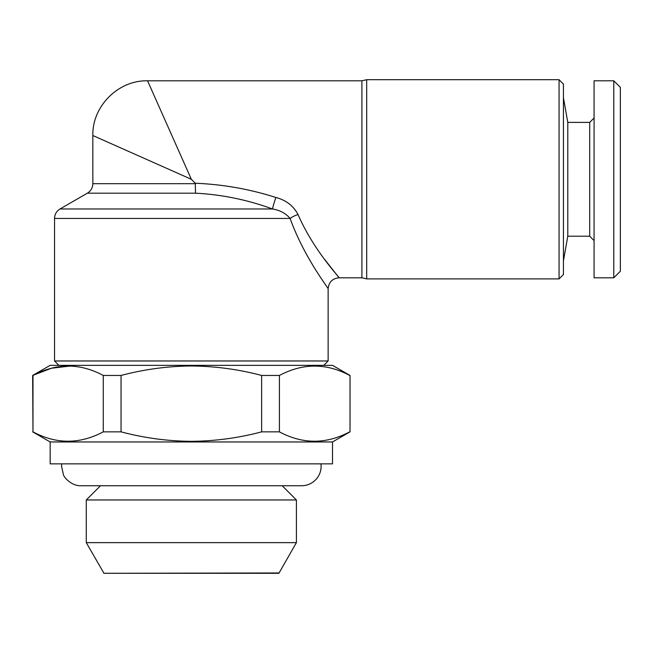 <?xml version="1.0" encoding="UTF-8"?>
<svg xmlns="http://www.w3.org/2000/svg" width="653" height="653" viewBox="0 0 653 653"><rect width="100%" height="100%" fill="white"/><g stroke="black" fill="none" stroke-linecap="round" stroke-linejoin="round"><path stroke-width="0.98" d="M594.083 118.013L589.708 122.389L589.708 236.215L567.784 236.215L567.784 122.389L563.441 97.77M613.787 277.803L613.787 80.801L594.083 80.801L594.083 277.803L613.787 277.803L620.35 271.232L620.35 87.371L613.787 80.801M58.917 365.354L54.542 360.97L328.141 360.97L328.141 288.74C328.794 282.104 332.442 278.456 339.087 277.803L324.557 259.274M290.136 218.453C303.923 257.168 328.655 288.43 328.141 288.74C328.5 288.193 304.004 257.315 290.136 218.453A10.946 3.706 159.9 0 1 298.037 214.535C293.409 205.817 286.022 200.128 275.868 197.475A10.946 0.637 108.2 0 0 272.489 208.976C279.843 210.16 285.72 213.319 290.136 218.453L54.542 218.453C54.672 214.323 56.501 211.156 60.011 208.976L272.489 208.976C247.552 199.826 221.898 194.553 195.516 193.182L195.288 183.248C222.738 184.35 249.601 189.092 275.868 197.475M191.337 179.297L92.84 135.522L191.337 179.297L147.562 80.801L191.337 179.297L195.288 183.248M559.066 79.707L559.066 278.896L563.441 274.513L563.441 84.09L559.066 79.707L366.684 79.707L366.684 278.896L361.909 277.803L361.909 80.801L147.562 80.801C118.324 80.058 92.089 106.284 92.84 135.522L92.84 183.697L195.508 183.697M32.65 431.853L50.159 441.959L332.516 441.959L350.032 431.853L350.032 375.459L332.516 365.354L50.159 365.354L32.65 375.459L32.985 431.853C56.297 444.342 79.723 444.342 103.272 431.853L103.272 375.459C79.96 362.97 56.533 362.97 32.985 375.459L32.985 431.853M349.698 375.459C326.386 362.97 302.959 362.97 279.411 375.459L261.633 375.459C238.737 369.361 215.31 366.202 191.337 365.982C167.65 366.162 144.223 369.32 121.05 375.459L121.05 431.853L103.272 431.853M332.516 441.959L332.516 463.85L50.159 463.85L50.159 441.959M279.411 375.459L279.411 431.853C302.723 444.342 326.149 444.342 349.698 431.853M279.411 431.853L261.633 431.853L261.633 375.459M121.05 431.853C144.223 437.992 167.65 441.15 191.337 441.33C215.31 441.11 238.737 437.951 261.633 431.853M320.99 463.85L321.137 466.258C321.088 470.919 319.603 475.058 316.664 478.673C312.714 483.261 307.71 485.612 301.653 485.734L81.021 485.734C71.528 486.207 63.659 477.025 63.398 474.551L61.545 466.258L61.692 463.85M282.178 485.734L296.405 499.961L86.278 499.961L86.278 542.643L296.405 542.643L278.896 573.293L103.786 573.293L278.896 572.975M121.05 375.459L103.272 375.459M70.206 366.023L51.456 368.227L32.65 375.459M298.037 214.535C313.66 250.597 339.584 277.305 339.087 277.803C339.576 277.321 313.587 250.458 298.037 214.535M195.516 193.182L87.371 193.182L60.011 208.976M81.021 485.734L301.653 485.734M567.784 236.215L563.441 260.833M589.708 236.215L594.083 240.59M323.766 365.354L328.141 360.97M92.84 183.697C92.71 187.835 90.881 190.994 87.371 193.182M296.405 499.961L296.405 542.643M103.786 572.975L86.278 542.643M100.505 485.734L86.278 499.961M350.032 375.459L350.032 431.853M366.684 79.707L361.909 80.801M559.066 278.896L366.684 278.896M339.087 277.803L361.909 277.803M54.542 360.97L54.542 218.453M589.708 122.389L567.784 122.389"/></g></svg>
